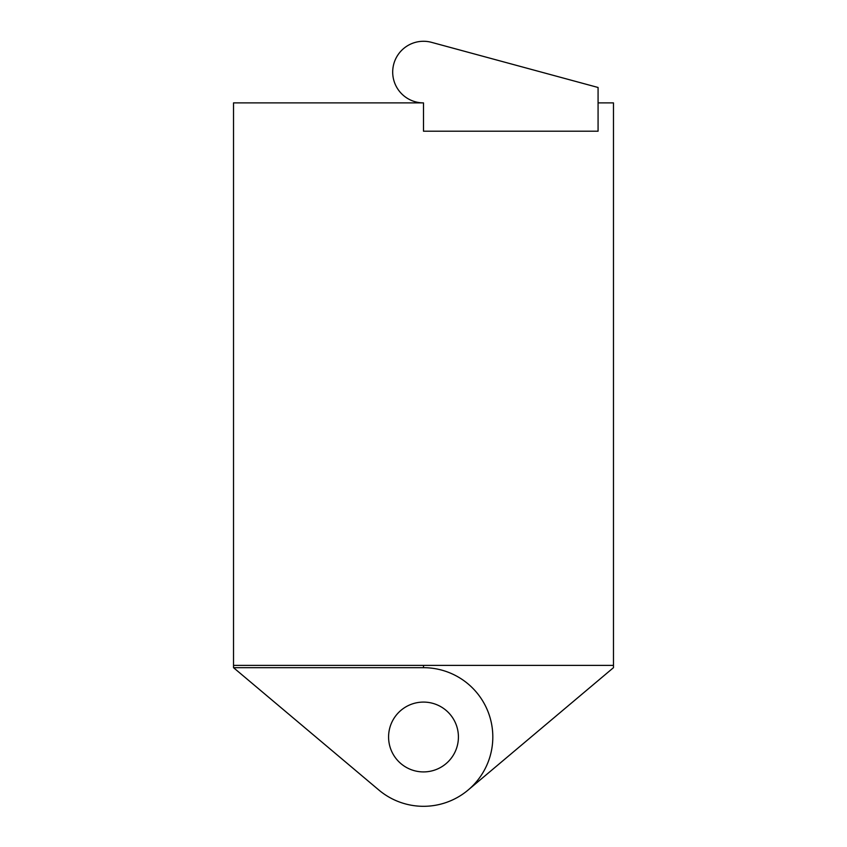 <?xml version="1.0" encoding="UTF-8"?>
<svg xmlns="http://www.w3.org/2000/svg" width="847" height="847" viewBox="0 0 847 847"><rect width="100%" height="100%" fill="white"/><g stroke="black" fill="none" stroke-linecap="round" stroke-linejoin="round"><path stroke-width="1.27" d="M233.528 665.382L423.5 665.382L423.5 667.68A69.316 69.316 0 0 1 488.613 760.754A69.316 69.316 0 0 1 378.863 790.029L233.528 667.68L233.528 102.889L423.5 102.889L423.5 131.2L598.077 131.2L598.077 87.485L431.557 42.35A30.81 30.81 0 0 0 392.966 68.014A30.81 30.81 0 0 0 423.5 102.889M423.5 665.382L613.472 665.382L613.472 102.889L598.077 102.889M423.5 771.913A34.918 34.918 0 0 0 458.418 736.996A34.918 34.918 0 0 0 423.5 702.089A34.918 34.918 0 0 0 388.582 736.996A34.918 34.918 0 0 0 423.5 771.913M233.528 667.68L423.5 667.68M468.137 790.029L613.472 667.68L613.472 665.382"/></g></svg>
